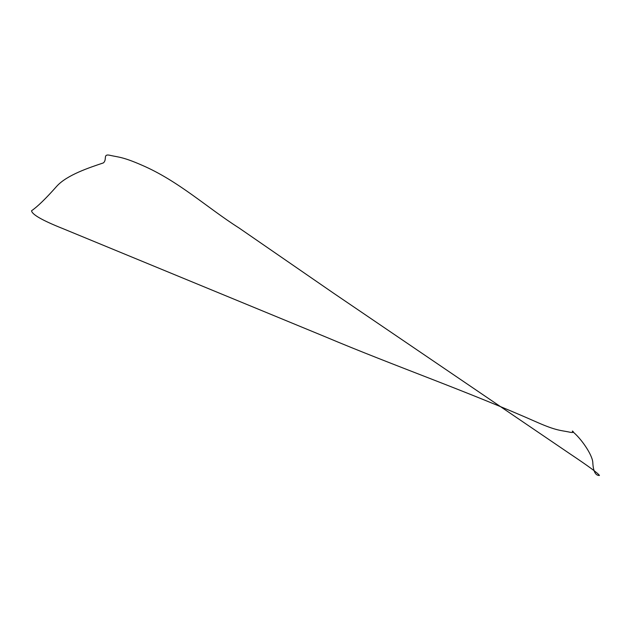 <?xml version="1.0" encoding="UTF-8"?>
<svg xmlns="http://www.w3.org/2000/svg" width="631" height="631" viewBox="0 0 631 631"><rect width="100%" height="100%" fill="white"/><g stroke="black" fill="none" stroke-linecap="round" stroke-linejoin="round"><path stroke-width="0.95" d="M141.612 165.054C123.148 156.961 118.328 157.158 110.985 155.534C102.064 153.191 107.609 159.375 103.358 162.916C89.815 167.467 67.052 174.842 56.758 186.248C45.897 198.528 37.489 206.7 31.55 210.746C31.984 214.524 42.498 220.511 63.1 228.706L325.036 336.686C395.377 366.351 465.702 390.676 537.699 422.549C556.156 430.657 561.014 430.381 568.405 431.896C577.436 434.018 571.008 429.624 572.577 431.565C580.733 438.017 592.004 454.099 592.777 462.121C593.179 471.191 595.404 475.64 599.45 475.466C598.204 473.345 588.313 466.088 569.761 453.697L333.562 293.178L239.039 227.98C206.668 207.41 178.415 180.837 141.612 165.054"/></g></svg>
